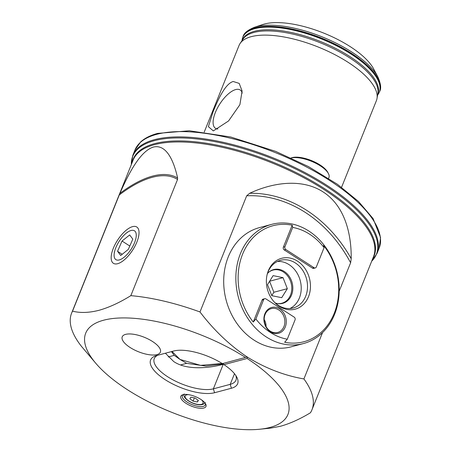<?xml version="1.0" encoding="UTF-8"?>
<svg xmlns="http://www.w3.org/2000/svg" width="452" height="452" viewBox="0 0 452 452"><rect width="100%" height="100%" fill="white"/><g stroke="black" fill="none" stroke-linecap="round" stroke-linejoin="round"><path stroke-width="0.68" d="M113.316 248.301A21.589 9.034 122.8 0 1 128.328 228.655A21.589 9.034 122.8 0 1 138.979 231.317A21.589 9.034 122.8 0 1 136.888 242.029A21.589 9.034 122.8 0 1 118.226 263.527A21.589 9.034 122.8 0 1 113.316 248.301M119.921 193.383C128.56 173.653 140.143 151.098 153.488 147.024C166.641 144.047 173.918 161.307 177.613 178.031L177.546 179.461L130.837 295.653C119.622 302.614 108.983 307.507 98.909 310.326C88.987 312.835 80.202 313.112 72.546 311.162L119.921 193.383A130.125 54.46 -57.2 0 1 152.635 176.088A130.125 54.46 -57.2 0 1 177.613 178.031M185.992 403.331A13.571 5.147 -158.1 0 0 200.705 408.309A13.571 5.147 -158.1 0 0 205.671 404.015A13.571 5.147 -158.1 0 0 200.812 399.387A13.571 5.147 -158.1 0 0 182.71 394.782A13.571 5.147 -158.1 0 0 185.992 403.331M183.484 394.585A12.334 4.684 -158.1 0 0 182.382 395.698A12.334 4.684 -158.1 0 0 187.094 402.094A12.334 4.684 -158.1 0 0 205.276 404.902A12.334 4.684 -158.1 0 0 205.253 403.337M247.097 358.487L223.966 364.645A37.832 14.357 21.9 0 1 236.741 377.036A37.832 14.357 21.9 0 1 231.413 388.24L214.576 392.726A37.832 14.357 21.9 0 1 165.726 380.042A37.832 14.357 21.9 0 1 155.883 355.781A37.832 14.357 21.9 0 1 156.816 355.504L173.653 351.023A37.832 14.357 21.9 0 1 222.395 363.634L247.34 356.922L247.097 358.487A108.972 41.352 21.9 0 1 270.013 427.422A108.972 41.352 21.9 0 1 259.725 429.236A108.972 41.352 21.9 0 1 95.841 363.351A108.972 41.352 21.9 0 1 103.627 320.208A108.972 41.352 21.9 0 1 245.526 357.476M130.837 295.653A129.526 49.155 21.9 0 1 199.987 311.965L246.685 195.801L249.696 193.275C272.935 182.399 302.021 178.224 323.09 191.919C344.396 205.598 351.515 233.023 351.198 258.68L350.611 262.77L339.181 291.212M95.841 363.351L81.49 346.396A129.526 49.155 21.9 0 1 71.608 313.151A129.526 49.155 21.9 0 1 72.546 311.162M259.725 429.236L270.426 428.146L280.336 426.298C289.851 423.654 299.879 419.145 310.434 412.772A129.526 49.155 21.9 0 0 311.965 409.772L373.499 256.702A129.526 49.155 21.9 0 0 299.1 175.269A129.526 49.155 21.9 0 0 154.437 144.674A129.526 49.155 21.9 0 0 133.142 160.076L71.608 313.151M322.542 332.593L303.913 378.934A129.526 49.155 21.9 0 1 311.965 409.772M303.913 378.934C284.432 375.572 265.595 368.312 247.408 357.148M242.227 93.106A22.803 9.543 -57.2 0 0 241.069 90.762A22.803 9.543 -57.2 0 0 228.644 93.654A22.803 9.543 -57.2 0 0 215.372 112.458A22.803 9.543 -57.2 0 0 216.559 128.809A22.803 9.543 -57.2 0 0 217.864 129.001M213.045 111.842C217.83 100.095 225.102 83.778 233.187 81.496L239.198 83.4L242.108 91.005L239.882 104.7L228.559 120.955L213.321 130.91L208.389 126.662L213.045 111.842M262.996 24.453A65.382 24.809 21.9 0 1 264.612 23.973A65.382 24.809 21.9 0 1 325.197 33.691A65.382 24.809 21.9 0 1 373.646 68.93L377.838 76.84A72.879 27.657 21.9 0 0 323.83 37.556A72.879 27.657 21.9 0 0 256.295 26.724A72.879 27.657 21.9 0 0 254.499 27.256L262.996 24.453M204.225 132.086L239.04 45.471A74.015 28.086 21.9 0 1 240.114 43.454A74.015 28.086 21.9 0 1 251.21 36.669A74.015 28.086 21.9 0 1 331.254 52.839A74.015 28.086 21.9 0 1 377.008 98.491A74.015 28.086 21.9 0 1 376.386 100.683L341.571 187.297M271.658 224.367L259.499 227.605A61.681 50.89 75.1 0 0 223.768 277.963A61.681 50.89 75.1 0 0 254.08 340.153A61.681 50.89 75.1 0 0 291.224 346.814L303.382 343.576A61.681 50.89 75.1 0 0 334.604 314.315A61.681 50.89 75.1 0 0 326.056 247.86A61.681 50.89 75.1 0 0 271.658 224.367A61.681 50.89 75.1 0 0 240.43 253.634A61.681 50.89 75.1 0 0 248.979 320.089A61.681 50.89 75.1 0 0 303.382 343.576M223.638 364.227L223.22 364.335C212.835 367.273 188.111 371.374 173.709 361.543L165.398 353.221M130.074 347.469A20.56 7.803 -158.1 0 0 160.375 352.153A20.56 7.803 -158.1 0 0 152.527 341.497A20.56 7.803 -158.1 0 0 122.226 336.819A20.56 7.803 -158.1 0 0 130.074 347.469M247.154 356.984C229.531 345.136 213.807 330.129 199.987 311.965M157.754 355.255A34.951 13.266 -158.1 0 0 154.262 358.606A34.951 13.266 -158.1 0 0 174.336 380.578A34.951 13.266 -158.1 0 0 213.372 388.839L230.209 384.358A34.951 13.266 -158.1 0 0 235.955 380.2A34.951 13.266 -158.1 0 0 235.791 375.465M222.983 363.402L223.966 364.645M223.395 363.922L206.078 366.103L186.603 363.323L180.003 359.442L200.592 365.363L222.152 363.481M283.946 326.598A12.334 10.176 75.1 0 0 282.234 313.304A12.334 10.176 75.1 0 0 271.353 308.609A12.334 10.176 75.1 0 0 265.109 314.462A12.334 10.176 75.1 0 0 266.821 327.751A12.334 10.176 75.1 0 0 277.697 332.452A12.334 10.176 75.1 0 0 283.946 326.598M285.291 326.954A13.362 11.029 75.1 0 0 279.698 308.908A13.362 11.029 75.1 0 0 264.883 313.807A13.362 11.029 75.1 0 0 270.477 331.853A13.362 11.029 75.1 0 0 285.291 326.954M308.507 296.681A26.318 21.713 75.1 0 0 297.495 261.143A26.318 21.713 75.1 0 0 268.324 270.788A26.318 21.713 75.1 0 0 267.081 274.771A26.318 21.713 75.1 0 0 274.358 302.117A26.318 21.713 75.1 0 0 308.507 296.681M274.019 301.738A24.674 20.357 75.1 0 0 293.207 307.987A24.674 20.357 75.1 0 0 305.693 296.286A24.674 20.357 75.1 0 0 302.275 269.703A24.674 20.357 75.1 0 0 280.517 260.307A24.674 20.357 75.1 0 0 268.025 272.014A24.674 20.357 75.1 0 0 266.974 275.268M289.969 308.518A24.674 20.357 75.1 0 0 299.393 297.964A24.674 20.357 75.1 0 0 297.032 273.008A24.674 20.357 75.1 0 0 277.443 261.454M275.325 303.004A17.475 14.419 75.1 0 0 282.692 303.343A17.475 14.419 75.1 0 0 291.54 295.049A17.475 14.419 75.1 0 0 289.116 276.223A17.475 14.419 75.1 0 0 273.703 269.567A17.475 14.419 75.1 0 0 267.477 273.522M255.888 318.982L263.646 299.676A2.057 1.695 -104.9 0 1 264.691 298.699A2.057 1.695 -104.9 0 1 265.929 298.925L294.179 317.129A2.057 1.695 -104.9 0 1 295.043 319.903L287.28 339.209A57.155 47.161 75.1 0 1 255.888 318.982L253.256 322.039A60.031 49.534 -104.9 0 1 242.583 254.199A60.031 49.534 -104.9 0 1 292.184 225.203L292.693 227.424L284.935 246.73L283.364 247.148L292.184 225.203M284.935 246.73A2.057 1.695 -104.9 0 0 285.794 249.504L314.044 267.708A2.057 1.695 -104.9 0 0 315.287 267.934A2.057 1.695 -104.9 0 0 316.327 266.957L324.084 247.651L323.575 245.43A60.031 49.534 -104.9 0 1 334.248 313.264A60.031 49.534 -104.9 0 1 284.647 342.266L287.28 339.209M168.229 356.961L174.24 355.362L171.455 351.611M186.614 363.335L180.602 364.933M172.059 351.447L180.003 359.442L174.252 355.368M324.084 247.651A57.155 47.161 75.1 0 0 292.693 227.424M253.256 322.039L262.075 300.094A2.057 1.695 -104.9 0 1 263.12 299.117L264.691 298.699M315.287 267.934L313.711 268.352A2.057 1.695 -104.9 0 1 312.473 268.126L284.223 249.922A2.057 1.695 -104.9 0 1 283.364 247.148M264.968 324.067A8.452 6.972 75.1 0 0 264.476 322.214M266.053 326.525A10.277 8.481 75.1 0 0 264.194 319.536M277.5 303.569A17.153 14.153 75.1 0 0 283.624 302.597A17.153 14.153 75.1 0 0 290.376 280.828A17.153 14.153 75.1 0 0 271.206 270.725A17.153 14.153 75.1 0 0 269.087 271.951M267.499 284.647L271.799 295.676L281.715 297.687L287.331 288.681L283.031 277.652L273.115 275.635L267.499 284.647M269.641 281.217L283.031 277.652M269.59 281.297L273.861 292.263L287.331 288.681M273.861 292.263L271.771 295.614M160.262 352.402A20.56 7.803 -158.1 0 0 160.375 352.153A20.56 7.803 -158.1 0 0 144.544 337.384A20.56 7.803 -158.1 0 0 122.339 336.565A20.56 7.803 -158.1 0 0 122.226 336.819A20.56 7.803 -158.1 0 0 138.058 351.588A20.56 7.803 -158.1 0 0 160.262 352.402M118.701 260.07A17.153 7.181 -57.2 0 0 134.171 243.628A17.153 7.181 -57.2 0 0 131.662 230.367A17.153 7.181 -57.2 0 0 125.961 233.424A17.153 7.181 -57.2 0 0 114.768 250.798A17.153 7.181 -57.2 0 0 118.701 260.07M128.323 249.402L132.809 239.125L129.667 234.938L122.04 241.029L117.554 251.306L120.695 255.493L128.323 249.402M122.193 254.295L117.554 251.306M129.797 246.029L122.04 241.029M195.123 398.065L198.377 400.472L197.366 402.003L193.1 401.122L189.851 398.721L190.863 397.189L195.123 398.065M198.072 400.246L197.366 402.003M194.394 397.913L193.1 401.122M291.048 157.974L291.698 157.759A21.278 8.074 21.9 0 1 292.224 157.607A21.278 8.074 21.9 0 1 311.942 160.765A21.278 8.074 21.9 0 1 327.711 172.235L328.401 173.54A22.515 8.543 -158.1 0 0 311.92 161.483A22.515 8.543 -158.1 0 0 291.094 157.997M328.598 178.359L328.932 177.529A22.515 8.543 -158.1 0 0 328.401 173.54M242.34 40.143A72.941 27.679 21.9 0 1 254.403 31.29A72.941 27.679 21.9 0 1 336.09 48.635A72.941 27.679 21.9 0 1 377.691 94.558M177.546 179.461A128.876 53.941 -57.2 0 0 152.392 177.28A128.876 53.941 -57.2 0 0 119.249 194.976M351.198 258.68A130.487 107.666 75.1 0 0 306.727 210.349A130.487 107.666 75.1 0 0 249.696 193.275M350.611 262.77A128.165 105.751 75.1 0 0 305.399 212.485A128.165 105.751 75.1 0 0 246.685 195.801M132.3 162.172A129.803 49.257 21.9 0 1 154.578 143.651A129.803 49.257 21.9 0 1 303.207 176.212A129.803 49.257 21.9 0 1 372.657 258.793M131.346 164.545A131.306 49.833 21.9 0 1 154.33 140.674A131.306 49.833 21.9 0 1 310.23 176.613A131.306 49.833 21.9 0 1 371.702 261.166M131.329 164.59L132.843 155.307A131.583 49.935 21.9 0 1 154.477 139.657A131.583 49.935 21.9 0 1 301.439 170.737A131.583 49.935 21.9 0 1 377.013 253.465L379.143 248.171A131.583 49.935 21.9 0 0 303.563 165.443A131.583 49.935 21.9 0 0 156.601 134.363A131.583 49.935 21.9 0 0 134.973 150.013L140.645 141.945C144.826 138.131 150.493 135.278 157.646 133.385L189.354 130.769L230.729 136.996L275.658 151.375L308.445 166.579L337.305 184.213L358.492 201.462L373.098 218.587L380.573 237.594L379.143 248.171M240.114 43.454L243.018 39.143A72.925 27.674 21.9 0 1 253.951 32.454A72.925 27.674 21.9 0 1 332.813 48.387A72.925 27.674 21.9 0 1 377.9 93.366L377.008 98.491M242.018 40.629L242.131 39.866A73.546 27.911 21.9 0 1 254.883 28.651A73.546 27.911 21.9 0 1 339.904 47.533A73.546 27.911 21.9 0 1 378.036 94.502L379.629 91.524C381.437 88.53 380.844 83.631 377.838 76.84M242.131 39.866L242.922 36.923A73.603 27.934 21.9 0 1 255.024 28.165A73.603 27.934 21.9 0 1 337.226 45.55A73.603 27.934 21.9 0 1 379.505 91.829M242.922 36.923L243.046 36.618A73.603 27.934 21.9 0 1 255.143 27.866A73.603 27.934 21.9 0 1 337.35 45.251A73.603 27.934 21.9 0 1 379.629 91.524M223.22 364.335L213.372 388.839L214.576 392.726M234.492 373.714L230.209 384.358L231.413 388.24M263.646 299.676L262.075 300.094M285.794 249.504L284.223 249.922M314.044 267.708L312.473 268.126M188.444 394.636A9.662 3.667 -158.1 0 0 185.28 395.737A9.662 3.667 -158.1 0 0 192.055 402.709A9.662 3.667 -158.1 0 0 202.948 403.45A9.662 3.667 -158.1 0 0 201.632 399.941M132.843 155.307L134.973 150.013M243.046 36.618C243.809 33.205 247.628 30.081 254.499 27.256M377.595 95.129L378.036 94.502M371.685 261.211L377.013 253.465M114.768 250.798L114.203 252.877M125.961 233.424L127.617 232.051M205.174 402.399L204.886 402.947C200.36 408.761 181.342 399.54 184.19 393.963"/></g></svg>
